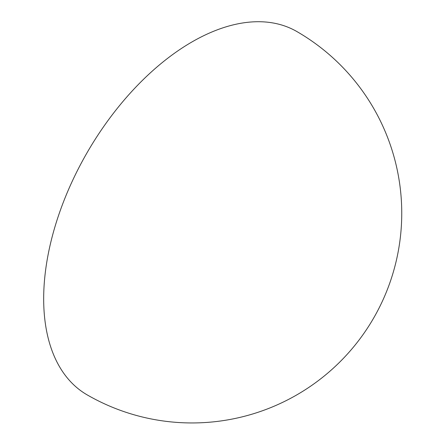 <?xml version="1.0" encoding="UTF-8"?>
<svg xmlns="http://www.w3.org/2000/svg" width="444" height="444" viewBox="0 0 444 444"><rect width="100%" height="100%" fill="white"/><g stroke="black" fill="none" stroke-linecap="round" stroke-linejoin="round"><path stroke-width="0.67" d="M43.673 298.829A209.751 121.101 -60 0 1 191.991 41.93A209.751 121.101 -60 0 1 296.87 31.546A209.751 209.751 0 0 1 296.87 394.849A209.751 209.751 0 0 1 87.118 394.849A209.751 121.101 -60 0 1 43.673 298.829"/></g></svg>
